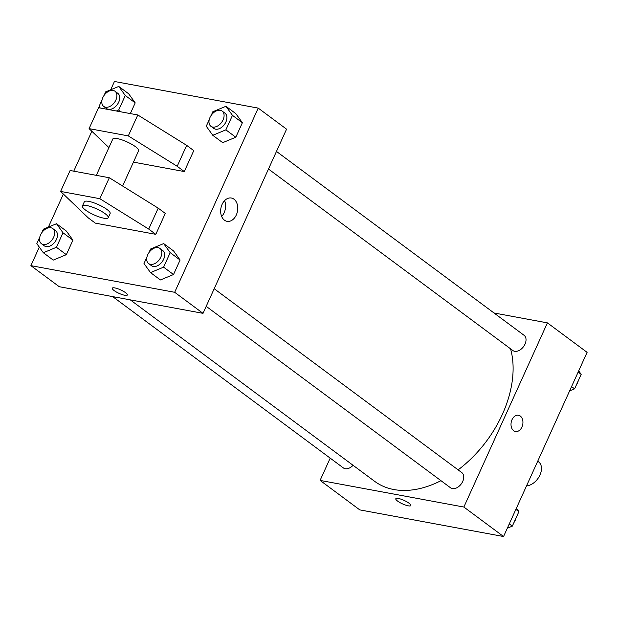 <?xml version="1.0" encoding="UTF-8"?>
<svg xmlns="http://www.w3.org/2000/svg" width="618" height="618" viewBox="0 0 618 618"><rect width="100%" height="100%" fill="white"/><g stroke="black" fill="none" stroke-linecap="round" stroke-linejoin="round"><path stroke-width="0.93" d="M526.521 485.895A14.175 9.417 -53.4 0 0 539.607 475.752A14.175 9.417 -53.4 0 0 538.595 461.847L537.722 461.198M493.998 312.978L547.409 322.874L587.1 352.353L503.554 536.524L359.784 509.889L320.093 480.41L330.19 458.147M547.409 322.874L463.863 507.046L503.554 536.524M513.651 430.707A8.266 5.879 -79.5 0 1 511.526 420.974A8.266 5.879 -79.5 0 1 518.479 415.257A8.266 5.879 -79.5 0 1 522.751 424.45A8.266 5.879 -79.5 0 1 515.466 431.511A8.266 5.879 -79.5 0 1 513.651 430.707M130.29 299.869L374.601 481.291A99.212 65.902 -53.4 0 0 393.875 489.541A99.212 65.902 -53.4 0 0 440.966 480.673M458.108 469.873A99.212 65.902 -53.4 0 0 510.561 348.815M463.863 507.046L320.093 480.41M268.482 169.038L512.84 350.506A9.448 6.28 -53.4 0 0 514.678 351.294A9.448 6.28 -53.4 0 0 524.334 345.431A9.448 6.28 -53.4 0 0 524.11 335.335L276.47 151.433M206.203 306.335L450.561 487.803A9.448 6.28 -53.4 0 0 452.399 488.591A9.448 6.28 -53.4 0 0 462.055 482.728A9.448 6.28 -53.4 0 0 461.831 472.631L214.191 288.73M353.063 465.3A9.448 6.28 126.6 0 1 343.392 467.942L112.661 296.601M398.355 498.463A8.266 1.916 24.4 0 1 406.814 501.785A8.266 1.916 24.4 0 1 410.846 505.563A8.266 1.916 24.4 0 1 402.527 503.894A8.266 1.916 24.4 0 1 395.79 498.734A8.266 1.916 24.4 0 1 398.355 498.463M410.846 505.563A8.266 1.916 24.4 0 1 402.527 503.886A8.266 1.916 24.4 0 1 395.79 498.734M518.479 415.25A8.266 5.879 -79.5 0 1 522.751 424.45A8.266 5.879 -79.5 0 1 515.466 431.511M110.668 89.795L114.446 81.476L258.216 108.111L286.567 129.17L203.021 313.341L59.251 286.706L30.9 265.647L39.305 247.123M224.442 220.17A11.85 8.42 -79.5 0 1 221.399 206.219A11.85 8.42 -79.5 0 1 231.364 198.023A11.85 8.42 -79.5 0 1 237.482 211.209A11.85 8.42 -79.5 0 1 227.045 221.329A11.85 8.42 -79.5 0 1 224.442 220.17M258.216 108.111L174.67 292.291L203.021 313.341M221.661 216.462A11.85 8.42 100.5 0 0 224.589 200.634M48.389 227.092L63.368 194.067M73.758 171.171L91.85 131.279M125.516 292.662A8.266 1.916 24.4 0 1 127.323 295.018A8.266 1.916 24.4 0 1 119.004 293.341A8.266 1.916 24.4 0 1 112.267 288.189A8.266 1.916 24.4 0 1 117.52 288.645A8.266 1.916 24.4 0 1 125.516 292.662M174.67 292.291L30.9 265.647M112.267 288.181A8.266 1.916 -155.6 0 0 119.011 293.341A8.266 1.916 -155.6 0 0 127.323 295.018M222.712 142.665L235.798 137.227L222.712 142.665L212.785 135.296L206.273 126.227L209.224 119.714M235.86 113.666L242.38 122.727L235.798 137.227L242.38 122.727L235.86 113.666L225.941 106.296L232.453 115.357L225.879 129.857L212.785 135.296M128.691 93.805L135.203 102.874L130.344 113.588L135.203 102.874L128.691 93.805L118.764 86.435L125.276 95.504L118.702 110.004L116.323 110.993M53.256 260.101L66.342 254.662L53.256 260.101L43.33 252.731L36.817 243.662L39.768 237.15M66.412 231.101L72.924 240.163L66.342 254.662L72.924 240.163L66.412 231.101L56.485 223.731L62.997 232.793L56.423 247.293L43.33 252.731M160.425 279.954L173.519 274.523L160.425 279.954L150.506 272.592L143.994 263.523L146.945 257.011M173.581 250.954L180.101 260.024L173.519 274.523L180.101 260.024L173.581 250.954L163.662 243.585L170.174 252.654L163.6 267.154L150.506 272.592M184.28 171.557L177.188 166.288L128.297 135.898L89.085 128.629L98.579 107.702L137.791 114.971L186.682 145.361L193.774 150.622L184.28 171.557L133.442 162.132M60.603 191.418L70.097 170.491L109.309 177.752L158.2 208.15L165.292 213.411L155.798 234.338L95.35 223.137L88.258 217.876L60.603 191.418L99.815 198.687L148.706 229.077L155.798 234.338M122.611 186.026L138.61 150.753A14.175 3.275 -155.6 0 0 127.053 141.908A14.175 3.275 -155.6 0 0 112.793 139.042L96.323 175.35M89.085 128.629L108.915 147.602M82.41 206.018L84.311 201.831A14.175 3.275 24.4 0 1 93.318 202.611A14.175 3.275 24.4 0 1 107.022 209.502A14.175 3.275 24.4 0 1 110.128 213.542L108.227 217.729A14.175 3.275 24.4 0 1 93.967 214.855A14.175 3.275 24.4 0 1 82.41 206.018A14.175 3.275 24.4 0 1 91.425 206.798A14.175 3.275 24.4 0 1 105.122 213.689A14.175 3.275 24.4 0 1 108.227 217.729M186.682 145.361L177.188 166.288M137.791 114.971L128.297 135.898M109.309 177.752L99.815 198.687M158.2 208.15L148.706 229.077M516.416 508.166L518.904 511.627L512.33 526.127L507.332 528.205M515.868 509.379L518.904 511.627M509.294 523.879L512.33 526.127M513.96 522.534A9.448 6.28 -53.4 0 0 515.953 518.139M578.695 370.877L581.183 374.338L574.609 388.838L569.611 390.908M578.147 372.082L581.183 374.338M571.573 386.582L574.609 388.838M576.239 385.238A9.448 6.28 -53.4 0 0 578.232 380.85M41.761 232.762L43.391 229.162L56.485 223.731M41.437 243.708L44.272 245.817A9.448 6.28 -53.4 0 0 46.111 246.605A9.448 6.28 -53.4 0 0 55.767 240.734A9.448 6.28 -53.4 0 0 55.543 230.645L52.708 228.536A9.448 6.28 -53.4 0 0 42.032 232.383A9.448 6.28 -53.4 0 0 41.437 243.708A9.448 6.28 -53.4 0 0 43.275 244.496A9.448 6.28 -53.4 0 0 52.932 238.633A9.448 6.28 -53.4 0 0 52.708 228.536M62.997 232.793L72.924 240.163M56.423 247.293L66.342 254.662M104.04 95.466L105.67 91.873L118.764 86.435M100.278 108.019L99.096 106.373L102.047 99.861M103.716 106.42L106.551 108.521A9.448 6.28 -53.4 0 0 108.389 109.309A9.448 6.28 -53.4 0 0 118.046 103.445A9.448 6.28 -53.4 0 0 117.822 93.349L114.987 91.248A9.448 6.28 -53.4 0 0 104.311 95.087A9.448 6.28 -53.4 0 0 103.716 106.42A9.448 6.28 -53.4 0 0 105.554 107.2A9.448 6.28 -53.4 0 0 115.211 101.337A9.448 6.28 -53.4 0 0 114.987 91.248M125.276 95.504L135.203 102.874M118.702 110.004L121.267 111.904M148.938 252.615L150.568 249.023L163.662 243.585M148.614 263.569L151.449 265.67A9.448 6.28 -53.4 0 0 153.287 266.458A9.448 6.28 -53.4 0 0 162.943 260.595A9.448 6.28 -53.4 0 0 162.719 250.506L159.884 248.397A9.448 6.28 -53.4 0 0 149.208 252.244A9.448 6.28 -53.4 0 0 148.614 263.569A9.448 6.28 -53.4 0 0 150.452 264.357A9.448 6.28 -53.4 0 0 160.108 258.494A9.448 6.28 -53.4 0 0 159.884 248.397M170.174 252.654L180.101 260.024M163.6 267.154L173.519 274.523M211.217 115.327L212.847 111.727L225.941 106.296M210.892 126.273L213.728 128.382A9.448 6.28 -53.4 0 0 215.566 129.17A9.448 6.28 -53.4 0 0 225.222 123.299A9.448 6.28 -53.4 0 0 224.998 113.21L222.163 111.101A9.448 6.28 -53.4 0 0 211.487 114.948A9.448 6.28 -53.4 0 0 210.892 126.273A9.448 6.28 -53.4 0 0 212.731 127.061A9.448 6.28 -53.4 0 0 222.387 121.198A9.448 6.28 -53.4 0 0 222.163 111.101M232.453 115.357L242.38 122.727M225.879 129.857L235.798 137.227"/></g></svg>
